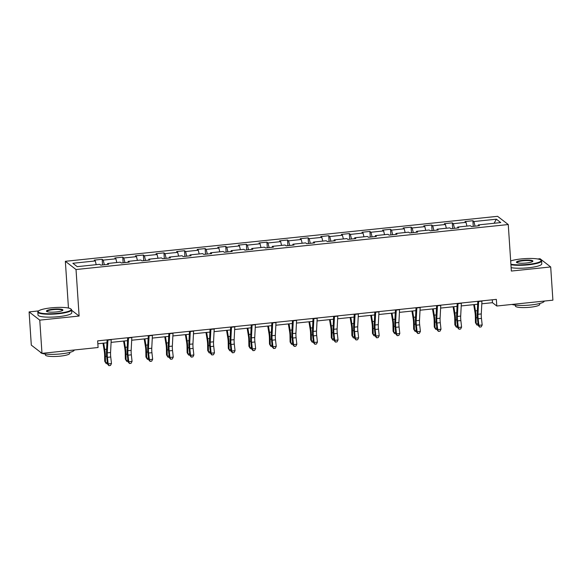 <?xml version="1.0" encoding="UTF-8"?>
<svg xmlns="http://www.w3.org/2000/svg" width="582" height="582" viewBox="0 0 582 582"><rect width="100%" height="100%" fill="white"/><g stroke="black" fill="none" stroke-linecap="round" stroke-linejoin="round"><path stroke-width="0.87" d="M68.843 308.118L67.708 307.885M38.623 310.912L29.1 311.908L31.304 345.126L41.977 353.354L98.089 347.512L97.645 340.87L496.351 299.374L496.788 306.016L552.9 300.174L550.696 266.956L540.023 258.728L537.703 258.975M68.443 307.813L65.351 261.303L497.588 216.322L508.261 224.543L76.024 269.531L65.351 261.303M496.381 219.196L473.937 221.531L472.882 220.724L464.96 221.546L466.015 222.353L453.342 223.677L452.287 222.862L444.364 223.684L445.419 224.499L432.746 225.816L431.691 225.008L423.769 225.831L424.824 226.645L412.151 227.962L411.096 227.147L403.173 227.977L404.228 228.784L391.555 230.108L390.5 229.293L382.578 230.116L383.633 230.93L370.96 232.247L369.905 231.44L361.982 232.262L363.037 233.076L350.364 234.393L349.309 233.578L341.387 234.408L342.442 235.215L329.768 236.539L328.714 235.725L320.791 236.547L321.846 237.361L309.173 238.678L308.118 237.871L300.196 238.693L301.25 239.508L288.577 240.824L287.523 240.01L279.6 240.839L280.655 241.646L267.982 242.963L266.927 242.156L259.005 242.978L260.059 243.793L247.386 245.109L246.332 244.302L238.409 245.124L239.464 245.931L226.791 247.255L225.736 246.441L217.814 247.27L218.868 248.078L206.195 249.394L205.14 248.587L197.218 249.409L198.273 250.224L185.6 251.54L184.545 250.726L176.622 251.555L177.677 252.362L165.004 253.687L163.949 252.872L156.034 253.694L157.082 254.509L144.409 255.825L143.354 255.018L135.439 255.84L136.486 256.655L123.813 257.972L122.758 257.157L114.843 257.986L115.891 258.794L103.218 260.118L102.163 259.303L94.248 260.125L95.295 260.94L72.852 263.275L77.239 266.658L99.682 264.315L100.737 265.13L108.652 264.308L107.605 263.493L120.278 262.176L121.332 262.984L129.248 262.162L128.2 261.354L140.873 260.03L141.928 260.845L149.843 260.016L148.796 259.208L161.469 257.891L162.524 258.699L170.439 257.877L169.391 257.062L182.064 255.745L183.112 256.553L191.034 255.731L189.987 254.923L202.66 253.599L203.707 254.414L211.63 253.592L210.582 252.777L223.255 251.46L224.303 252.268L232.225 251.446L231.178 250.631L243.851 249.314L244.898 250.129L252.821 249.3L251.773 248.492L264.446 247.168L265.494 247.983L273.416 247.161L272.369 246.346L285.042 245.029L286.089 245.837L294.012 245.015L292.957 244.2L305.637 242.883L306.685 243.698L314.607 242.869L313.553 242.061L326.233 240.737L327.28 241.552L335.203 240.73L334.148 239.915L346.828 238.598L347.876 239.406L355.798 238.584L354.744 237.769L367.424 236.452L368.471 237.267L376.394 236.438L375.339 235.63L388.012 234.313L389.067 235.121L396.989 234.299L395.935 233.484L408.608 232.167L409.663 232.975L417.585 232.153L416.53 231.345L429.203 230.021L430.258 230.836L438.181 230.006L437.126 229.199L449.799 227.882L450.854 228.69L458.776 227.868L457.721 227.053L470.394 225.736L471.449 226.551L479.372 225.721L478.317 224.914L500.76 222.579L496.381 219.196L494.103 223.27M107.43 264.432L107.605 263.493M103.218 260.118L104.345 264.752M115.891 258.794L116.8 262.54M128.025 262.293L128.2 261.354M123.813 257.972L124.941 262.613M136.486 256.655L137.396 260.394M148.621 260.147L148.796 259.208M144.409 255.825L145.536 260.467M157.082 254.509L157.991 258.248M169.216 258.001L169.391 257.062M165.004 253.687L166.132 258.321M177.677 252.362L178.587 256.109M189.812 255.862L189.987 254.923M185.6 251.54L186.727 256.182M198.273 250.224L199.182 253.963M210.408 253.716L210.582 252.777M206.195 249.394L207.323 254.036M218.868 248.078L219.778 251.817M231.003 251.57L231.178 250.631M226.791 247.255L227.918 251.897M239.464 245.931L240.373 249.678M251.599 249.431L251.773 248.492M247.386 245.109L248.514 249.751M260.059 243.793L260.969 247.532M272.194 247.285L272.369 246.346M267.982 242.963L269.11 247.605M280.655 241.646L281.564 245.386M292.79 245.138L292.957 244.2M288.577 240.824L289.705 245.466M301.25 239.508L302.16 243.247M313.385 243L313.553 242.061M309.173 238.678L310.301 243.32M321.846 237.361L322.755 241.101M333.981 240.853L334.148 239.915M329.768 236.539L330.896 241.174M342.442 235.215L343.351 238.962M354.576 238.715L354.744 237.769M350.364 234.393L351.492 239.035M363.037 233.076L363.946 236.816M375.172 236.568L375.339 235.63M370.96 232.247L372.087 236.889M383.633 230.93L384.542 234.67M395.767 234.422L395.935 233.484M391.555 230.108L392.683 234.742M404.228 228.784L405.137 232.531M416.363 232.283L416.53 231.345M412.151 227.962L413.278 232.604M424.824 226.645L425.733 230.385M436.958 230.137L437.126 229.199M432.746 225.816L433.874 230.457M445.419 224.499L446.329 228.239M457.554 227.991L457.721 227.053M453.342 223.677L454.469 228.319M466.015 222.353L466.924 226.1M478.149 225.852L478.317 224.914M473.937 221.531L475.058 226.172M29.1 311.908L39.772 320.136L41.977 353.354M39.772 320.136L79.116 316.041L76.024 269.531M508.261 224.543L511.352 271.052L550.696 266.956M481.809 303.789L492.467 302.684L496.788 306.016M97.834 343.751L106.943 342.805M111.089 342.376L127.538 340.659M131.685 340.23L148.134 338.52M152.28 338.084L168.729 336.374M172.876 335.945L189.325 334.228M193.471 333.799L209.92 332.089M214.067 331.653L230.508 329.943M234.662 329.514L251.104 327.804M255.258 327.368L271.699 325.658M275.853 325.229L292.295 323.512M296.449 323.083L312.89 321.373M317.045 320.937L333.486 319.227M337.64 318.798L354.082 317.081M358.236 316.652L374.677 314.942M378.831 314.506L395.273 312.796M399.427 312.367L415.868 310.65M420.022 310.221L436.464 308.511M440.618 308.074L457.059 306.365M461.213 305.936L477.655 304.226M95.295 260.94L96.205 264.679M492.27 299.795L492.467 302.684M472.882 220.724L473.253 226.362M452.287 222.862L452.658 228.5M431.691 225.008L432.062 230.647M411.096 227.147L411.467 232.793M390.5 229.293L390.878 234.932M369.905 231.44L370.283 237.078M349.309 233.578L349.687 239.224M328.714 235.725L329.092 241.363M308.118 237.871L308.496 243.509M287.523 240.01L287.901 245.648M266.927 242.156L267.305 247.794M246.332 244.302L246.71 249.94M225.736 246.441L226.114 252.079M205.14 248.587L205.519 254.225M184.545 250.726L184.923 256.371M163.949 252.872L164.328 258.51M143.354 255.018L143.732 260.656M122.758 257.157L123.137 262.802M102.163 259.303L102.541 264.941M79.116 316.041L71.622 310.264M481.954 300.872A4.743 0.938 84.1 0 1 481.947 301.141L481.285 313.938A6.773 1.346 -95.9 0 0 481.452 318.398L482.187 324.974L478.891 325.316L479.619 327.099L481.198 326.88L479.881 327.019M478.659 301.214A4.743 0.938 84.1 0 1 478.644 301.483L477.982 314.28A6.773 1.346 -95.9 0 0 478.157 318.74L478.891 325.316L478.237 325.513L477.502 318.936A10.156 2.015 84.1 0 1 477.24 312.25L477.807 301.301M478.237 325.513L479.619 327.099M481.198 326.88L482.187 324.974M473.704 304.633L474.912 311.916A6.773 1.346 84.1 0 1 475.341 316.572L475.45 322.668L476.2 323.941L476.098 317.852A10.156 2.015 -95.9 0 0 475.45 310.868L474.403 304.561M478.171 324.952L476.993 325.076L476.2 323.941L478.04 323.752M510.894 264.192A16.522 3.005 -3.8 0 0 528.194 264.366A16.522 3.005 -3.8 0 0 540.838 260.023A16.522 3.005 -3.8 0 0 521.152 258.939A16.522 3.005 -3.8 0 0 510.683 260.962M540.838 260.023L541.26 260.38A16.929 3.077 176.2 0 1 541.595 260.932A16.929 3.077 176.2 0 1 528.303 264.832A16.929 3.077 176.2 0 1 510.931 264.723M526.434 263.006A8.264 1.499 176.2 0 1 516.59 262.467A8.264 1.499 176.2 0 1 522.912 260.292A8.264 1.499 176.2 0 1 532.792 261.391A8.264 1.499 176.2 0 1 526.434 263.006M532.53 261.602A7.857 1.426 -3.8 0 0 532.537 261.529A7.857 1.426 -3.8 0 0 523.029 260.758A7.857 1.426 -3.8 0 0 516.86 262.569A7.857 1.426 -3.8 0 0 516.874 262.642M544.257 301.076A16.929 3.077 176.2 0 1 530.973 304.961A16.929 3.077 176.2 0 1 511.971 304.437M539.667 303.498L539.732 304.43A12.186 2.212 176.2 0 1 530.166 307.238A12.186 2.212 176.2 0 1 515.405 306.045L515.346 305.113M541.595 260.932L541.784 263.85A16.929 3.077 176.2 0 1 528.5 267.756A16.929 3.077 176.2 0 1 511.127 267.64M58.2 313.283A16.522 3.005 -3.8 0 0 70.844 308.94A16.522 3.005 -3.8 0 0 51.158 307.856A16.522 3.005 -3.8 0 0 38.441 311.094A16.522 3.005 -3.8 0 0 58.2 313.283M70.844 308.94L71.266 309.297A16.929 3.077 176.2 0 1 71.593 309.842A16.929 3.077 176.2 0 1 58.309 313.749A16.929 3.077 176.2 0 1 37.815 312.09A16.929 3.077 176.2 0 1 38.07 311.501L38.441 311.094M56.439 311.923A8.264 1.499 176.2 0 1 46.596 311.385A8.264 1.499 176.2 0 1 52.918 309.209A8.264 1.499 176.2 0 1 62.798 310.308A8.264 1.499 176.2 0 1 56.439 311.923M62.536 310.519A7.857 1.426 -3.8 0 0 62.543 310.446A7.857 1.426 -3.8 0 0 53.035 309.675A7.857 1.426 -3.8 0 0 46.866 311.486A7.857 1.426 -3.8 0 0 46.88 311.559M74.263 349.993A16.929 3.077 176.2 0 1 60.972 353.878A16.929 3.077 176.2 0 1 40.478 352.219L40.478 352.197M69.673 352.416L69.731 353.347A12.186 2.212 176.2 0 1 60.172 356.155A12.186 2.212 176.2 0 1 45.411 354.962L45.352 354.031M71.593 309.842L71.79 312.767A16.929 3.077 176.2 0 1 58.506 316.666A16.929 3.077 176.2 0 1 38.012 315.015L37.815 312.09M461.359 303.011A4.743 0.938 84.1 0 1 461.351 303.287L460.689 316.084A6.773 1.346 -95.9 0 0 460.857 320.544L461.591 327.113L458.296 327.462L459.023 329.245L460.602 329.026L459.285 329.165M458.063 303.36A4.743 0.938 84.1 0 1 458.049 303.629L457.387 316.426A6.773 1.346 -95.9 0 0 457.561 320.886L458.296 327.462L457.641 327.659L456.906 321.082A10.156 2.015 84.1 0 1 456.644 314.389L457.212 303.448M457.641 327.659L459.023 329.245M460.602 329.026L461.591 327.113M440.763 305.157A4.743 0.938 84.1 0 1 440.756 305.426L440.094 318.223A6.773 1.346 -95.9 0 0 440.268 322.683L440.996 329.259L437.7 329.601L438.428 331.384L440.007 331.173L438.69 331.303M437.468 305.499A4.743 0.938 84.1 0 1 437.453 305.768L436.791 318.565A6.773 1.346 -95.9 0 0 436.966 323.032L437.7 329.601L437.046 329.798L436.311 323.221A10.156 2.015 84.1 0 1 436.049 316.535L436.616 305.586M437.046 329.798L438.428 331.384M440.007 331.173L440.996 329.259M453.109 306.779L454.316 314.062A6.773 1.346 84.1 0 1 454.746 318.718L454.855 324.807L455.604 326.087L455.502 319.998A10.156 2.015 -95.9 0 0 454.855 313.007L453.807 306.707M457.576 327.099L456.397 327.222L455.604 326.087L457.445 325.898M432.513 308.918L433.721 316.201A6.773 1.346 84.1 0 1 434.15 320.864L434.259 326.953L435.009 328.233L434.907 322.137A10.156 2.015 -95.9 0 0 434.259 315.153L433.212 308.846M436.98 329.245L435.802 329.361L435.009 328.233L436.849 328.044M420.168 307.303A4.743 0.938 84.1 0 1 420.16 307.572L419.498 320.369A6.773 1.346 -95.9 0 0 419.673 324.829L420.4 331.405L417.105 331.747L417.832 333.53L419.411 333.311L418.094 333.45M416.872 307.645A4.743 0.938 84.1 0 1 416.858 307.914L416.195 320.711A6.773 1.346 -95.9 0 0 416.37 325.171L417.105 331.747L416.45 331.944L415.715 325.367A10.156 2.015 84.1 0 1 415.453 318.681L416.021 307.733M416.45 331.944L417.832 333.53M419.411 333.311L420.4 331.405M399.572 309.442A4.743 0.938 84.1 0 1 399.565 309.719L398.903 322.515A6.773 1.346 -95.9 0 0 399.077 326.975L399.805 333.544L396.509 333.886L397.237 335.676L398.816 335.458L397.499 335.596M396.277 309.791A4.743 0.938 84.1 0 1 396.262 310.06L395.6 322.857A6.773 1.346 -95.9 0 0 395.775 327.317L396.509 333.886L395.855 334.083L395.12 327.513A10.156 2.015 84.1 0 1 394.858 320.82L395.425 309.879M395.855 334.083L397.237 335.676M398.816 335.458L399.805 333.544M378.977 311.588A4.743 0.938 84.1 0 1 378.969 311.857L378.307 324.654A6.773 1.346 -95.9 0 0 378.482 329.114L379.209 335.69L375.914 336.032L376.641 337.815L378.22 337.604L376.903 337.735M375.681 311.93A4.743 0.938 84.1 0 1 375.666 312.199L375.004 324.996A6.773 1.346 -95.9 0 0 375.179 329.456L375.914 336.032L375.259 336.229L374.524 329.652A10.156 2.015 84.1 0 1 374.262 322.966L374.83 312.017M375.259 336.229L376.641 337.815M378.22 337.604L379.209 335.69M411.918 311.064L413.125 318.347A6.773 1.346 84.1 0 1 413.555 323.003L413.664 329.092L414.413 330.372L414.311 324.283A10.156 2.015 -95.9 0 0 413.664 317.299L412.616 310.992M416.385 331.384L415.206 331.507L414.413 330.372L416.254 330.183M391.322 313.211L392.53 320.486A6.773 1.346 84.1 0 1 392.959 325.149L393.068 331.238L393.818 332.518L393.716 326.429A10.156 2.015 -95.9 0 0 393.068 319.438L392.021 313.138M395.789 333.53L394.618 333.653L393.818 332.518L395.658 332.329M370.727 315.349L371.934 322.632A6.773 1.346 84.1 0 1 372.364 327.288L372.473 333.384L373.229 334.665L373.12 328.568A10.156 2.015 -95.9 0 0 372.473 321.584L371.425 315.277M375.194 335.676L374.022 335.792L373.229 334.665L375.063 334.468M358.381 313.734A4.743 0.938 84.1 0 1 358.374 314.004L357.712 326.8A6.773 1.346 -95.9 0 0 357.886 331.26L358.621 337.836L355.318 338.178L356.046 339.961L357.624 339.743L356.308 339.881M355.085 314.076A4.743 0.938 84.1 0 1 355.071 314.345L354.409 327.142A6.773 1.346 -95.9 0 0 354.584 331.602L355.318 338.178L354.664 338.375L353.929 331.798A10.156 2.015 84.1 0 1 353.667 325.105L354.234 314.164M354.664 338.375L356.046 339.961M357.624 339.743L358.621 337.836M350.131 317.496L351.339 324.778A6.773 1.346 84.1 0 1 351.768 329.434L351.877 335.523L352.634 336.803L352.525 330.714A10.156 2.015 -95.9 0 0 351.877 323.73L350.83 317.423M354.598 337.815L353.427 337.938L352.634 336.803L354.467 336.614M337.786 315.873A4.743 0.938 84.1 0 1 337.778 316.142L337.116 328.939A6.773 1.346 -95.9 0 0 337.291 333.399L338.026 339.975L334.723 340.317L335.45 342.1L337.029 341.889L335.712 342.027M334.49 316.222A4.743 0.938 84.1 0 1 334.475 316.492L333.813 329.288A6.773 1.346 -95.9 0 0 333.988 333.748L334.723 340.317L334.068 340.514L333.333 333.944A10.156 2.015 84.1 0 1 333.071 327.251L333.639 316.31M334.068 340.514L335.45 342.1M337.029 341.889L338.026 339.975M329.536 319.642L330.743 326.917A6.773 1.346 84.1 0 1 331.173 331.58L331.282 337.669L332.038 338.95L331.929 332.86A10.156 2.015 -95.9 0 0 331.282 325.869L330.234 319.569M334.003 339.961L332.831 340.084L332.038 338.95L333.872 338.76M317.19 318.019A4.743 0.938 84.1 0 1 317.183 318.289L316.521 331.085A6.773 1.346 -95.9 0 0 316.695 335.545L317.43 342.121L314.127 342.463L314.855 344.246L316.433 344.027L315.117 344.166M313.894 318.361A4.743 0.938 84.1 0 1 313.88 318.63L313.218 331.427A6.773 1.346 -95.9 0 0 313.392 335.887L314.127 342.463L313.472 342.66L312.738 336.083A10.156 2.015 84.1 0 1 312.476 329.397L313.043 318.449M313.472 342.66L314.855 344.246M316.433 344.027L317.43 342.121M308.94 321.781L310.148 329.063A6.773 1.346 84.1 0 1 310.577 333.719L310.686 339.815L311.443 341.096L311.334 334.999A10.156 2.015 -95.9 0 0 310.686 328.015L309.639 321.708M313.407 342.1L312.236 342.223L311.443 341.096L313.276 340.899M296.594 320.165A4.743 0.938 84.1 0 1 296.587 320.435L295.925 333.231A6.773 1.346 -95.9 0 0 296.1 337.691L296.835 344.26L293.532 344.609L294.259 346.392L295.838 346.174L294.521 346.312M293.299 320.507A4.743 0.938 84.1 0 1 293.284 320.777L292.622 333.573A6.773 1.346 -95.9 0 0 292.797 338.033L293.532 344.609L292.877 344.806L292.142 338.229A10.156 2.015 84.1 0 1 291.88 331.536L292.448 320.595M292.877 344.806L294.259 346.392M295.838 346.174L296.835 344.26M288.345 323.927L289.552 331.209A6.773 1.346 84.1 0 1 289.989 335.865L290.091 341.954L290.847 343.235L290.738 337.145A10.156 2.015 -95.9 0 0 290.091 330.154L289.043 323.854M292.811 344.246L291.64 344.369L290.847 343.235L292.681 343.045M275.999 322.304A4.743 0.938 84.1 0 1 275.992 322.574L275.33 335.37A6.773 1.346 -95.9 0 0 275.504 339.83L276.239 346.406L272.936 346.748L273.664 348.531L275.242 348.32L273.926 348.458M272.703 322.646A4.743 0.938 84.1 0 1 272.689 322.923L272.027 335.719A6.773 1.346 -95.9 0 0 272.201 340.179L272.936 346.748L272.281 346.945L271.547 340.375A10.156 2.015 84.1 0 1 271.285 333.682L271.852 322.741M272.281 346.945L273.664 348.531M275.242 348.32L276.239 346.406M267.749 326.065L268.957 333.348A6.773 1.346 84.1 0 1 269.393 338.011L269.495 344.1L270.252 345.381L270.143 339.291A10.156 2.015 -95.9 0 0 269.495 332.3L268.447 325.993M272.223 346.392L271.045 346.516L270.252 345.381L272.085 345.191M255.411 324.45A4.743 0.938 84.1 0 1 255.396 324.72L254.734 337.516A6.773 1.346 -95.9 0 0 254.909 341.976L255.643 348.553L252.341 348.894L253.068 350.677L254.647 350.459L253.33 350.597M252.108 324.792A4.743 0.938 84.1 0 1 252.093 325.062L251.431 337.858A6.773 1.346 -95.9 0 0 251.606 342.318L252.341 348.894L251.686 349.091L250.951 342.514A10.156 2.015 84.1 0 1 250.689 335.829L251.257 324.88M251.686 349.091L253.068 350.677M254.647 350.459L255.643 348.553M247.161 328.212L248.361 335.494A6.773 1.346 84.1 0 1 248.798 340.15L248.9 346.246L249.656 347.527L249.547 341.43A10.156 2.015 -95.9 0 0 248.9 334.446L247.852 328.139M251.628 348.531L250.449 348.654L249.656 347.527L251.489 347.33M234.815 326.589A4.743 0.938 84.1 0 1 234.801 326.866L234.139 339.662A6.773 1.346 -95.9 0 0 234.313 344.122L235.048 350.691L231.745 351.041L232.473 352.823L234.051 352.605L232.735 352.743M231.512 326.938A4.743 0.938 84.1 0 1 231.498 327.208L230.836 340.004A6.773 1.346 -95.9 0 0 231.01 344.464L231.745 351.041L231.09 351.237L230.356 344.66A10.156 2.015 84.1 0 1 230.094 337.967L230.661 327.026M231.09 351.237L232.473 352.823M234.051 352.605L235.048 350.691M226.565 330.358L227.766 337.64A6.773 1.346 84.1 0 1 228.202 342.296L228.304 348.385L229.061 349.666L228.952 343.576A10.156 2.015 -95.9 0 0 228.304 336.585L227.256 330.285M231.032 350.677L229.854 350.8L229.061 349.666L230.894 349.476M214.22 328.735A4.743 0.938 84.1 0 1 214.205 329.005L213.543 341.801A6.773 1.346 -95.9 0 0 213.718 346.261L214.452 352.838L211.15 353.179L211.877 354.962L213.456 354.751L212.139 354.889M210.917 329.077A4.743 0.938 84.1 0 1 210.902 329.354L210.24 342.143A6.773 1.346 -95.9 0 0 210.415 346.61L211.15 353.179L210.495 353.376L209.76 346.807A10.156 2.015 84.1 0 1 209.498 340.114L210.066 329.165M210.495 353.376L211.877 354.962M213.456 354.751L214.452 352.838M205.97 332.497L207.17 339.779A6.773 1.346 84.1 0 1 207.607 344.442L207.709 350.531L208.465 351.812L208.356 345.723A10.156 2.015 -95.9 0 0 207.709 338.731L206.668 332.424M210.437 352.823L209.258 352.947L208.465 351.812L210.298 351.623M193.624 330.882A4.743 0.938 84.1 0 1 193.61 331.151L192.948 343.947A6.773 1.346 -95.9 0 0 193.122 348.407L193.857 354.984L190.554 355.326L191.282 357.108L192.86 356.89L191.543 357.028M190.321 331.223A4.743 0.938 84.1 0 1 190.307 331.493L189.645 344.289A6.773 1.346 -95.9 0 0 189.819 348.749L190.554 355.326L189.899 355.522L189.165 348.945A10.156 2.015 84.1 0 1 188.903 342.26L189.47 331.311M189.899 355.522L191.282 357.108M192.86 356.89L193.857 354.984M185.374 334.643L186.575 341.925A6.773 1.346 84.1 0 1 187.011 346.581L187.113 352.67L187.87 353.951L187.76 347.861A10.156 2.015 -95.9 0 0 187.113 340.877L186.073 334.57M189.841 354.962L188.663 355.085L187.87 353.951L189.703 353.761M173.029 333.02A4.743 0.938 84.1 0 1 173.014 333.297L172.352 346.094A6.773 1.346 -95.9 0 0 172.527 350.553L173.261 357.122L169.959 357.472L170.686 359.254L172.272 359.036L170.948 359.174M169.726 333.37A4.743 0.938 84.1 0 1 169.711 333.639L169.049 346.435A6.773 1.346 -95.9 0 0 169.224 350.895L169.959 357.472L169.304 357.661L168.569 351.092A10.156 2.015 84.1 0 1 168.307 344.399L168.875 333.457M169.304 357.661L170.686 359.254M172.272 359.036L173.261 357.122M164.779 336.789L165.979 344.071A6.773 1.346 84.1 0 1 166.416 348.727L166.517 354.816L167.274 356.097L167.165 350.008A10.156 2.015 -95.9 0 0 166.517 343.016L165.477 336.716M169.246 357.108L168.067 357.232L167.274 356.097L169.107 355.908M152.433 335.167A4.743 0.938 84.1 0 1 152.419 335.436L151.757 348.232A6.773 1.346 -95.9 0 0 151.931 352.692L152.666 359.269L149.363 359.611L150.091 361.393L151.676 361.182L150.352 361.313M149.13 335.508A4.743 0.938 84.1 0 1 149.116 335.778L148.454 348.574A6.773 1.346 -95.9 0 0 148.628 353.034L149.363 359.611L148.708 359.807L147.974 353.23A10.156 2.015 84.1 0 1 147.712 346.545L148.279 335.596M148.708 359.807L150.091 361.393M151.676 361.182L152.666 359.269M144.183 338.928L145.384 346.21A6.773 1.346 84.1 0 1 145.82 350.866L145.922 356.962L146.679 358.243L146.569 352.146A10.156 2.015 -95.9 0 0 145.922 345.162L144.882 338.855M148.65 359.254L147.472 359.37L146.679 358.243L148.512 358.046M131.838 337.313A4.743 0.938 84.1 0 1 131.823 337.582L131.161 350.379A6.773 1.346 -95.9 0 0 131.336 354.838L132.07 361.415L128.768 361.757L129.495 363.539L131.081 363.321L129.757 363.459M128.535 337.655A4.743 0.938 84.1 0 1 128.52 337.924L127.858 350.72A6.773 1.346 -95.9 0 0 128.033 355.18L128.768 361.757L128.113 361.953L127.378 355.376A10.156 2.015 84.1 0 1 127.116 348.683L127.684 337.742M128.113 361.953L129.495 363.539M131.081 363.321L132.07 361.415M123.588 341.074L124.788 348.356A6.773 1.346 84.1 0 1 125.225 353.012L125.326 359.101L126.083 360.382L125.974 354.293A10.156 2.015 -95.9 0 0 125.326 347.308L124.286 341.001M128.055 361.393L126.876 361.517L126.083 360.382L127.916 360.193M111.242 339.452A4.743 0.938 84.1 0 1 111.227 339.721L110.565 352.517A6.773 1.346 -95.9 0 0 110.74 356.984L111.475 363.554L108.172 363.896L108.899 365.678L110.485 365.467L109.161 365.605M107.939 339.801A4.743 0.938 84.1 0 1 107.932 340.07L107.263 352.867A6.773 1.346 -95.9 0 0 107.437 357.326L108.172 363.896L107.517 364.092L106.782 357.523A10.156 2.015 84.1 0 1 106.521 350.83L107.088 339.888M107.517 364.092L108.899 365.678M110.485 365.467L111.475 363.554M102.992 343.22L104.193 350.495A6.773 1.346 84.1 0 1 104.629 355.158L104.738 361.247L105.488 362.528L105.378 356.439A10.156 2.015 -95.9 0 0 104.731 349.447L103.691 343.147M107.459 363.539L106.28 363.663L105.488 362.528L107.321 362.339M481.285 313.938L477.982 314.28M481.452 318.398L478.157 318.74M481.947 301.141L478.644 301.483M476.098 317.852L477.378 317.721M475.45 310.868L477.32 310.672M460.689 316.084L457.387 316.426M460.857 320.544L457.561 320.886M461.351 303.287L458.049 303.629M440.094 318.223L436.791 318.565M440.268 322.683L436.966 323.032M440.756 305.426L437.453 305.768M455.502 319.998L456.783 319.86M454.855 313.007L456.724 312.818M434.907 322.137L436.187 322.006M434.259 315.153L436.129 314.957M419.498 320.369L416.195 320.711M419.673 324.829L416.37 325.171M420.16 307.572L416.858 307.914M398.903 322.515L395.6 322.857M399.077 326.975L395.775 327.317M399.565 309.719L396.262 310.06M378.307 324.654L375.004 324.996M378.482 329.114L375.179 329.456M378.969 311.857L375.666 312.199M414.311 324.283L415.592 324.152M413.664 317.299L415.533 317.103M393.716 326.429L394.996 326.291M393.068 319.438L394.938 319.242M373.12 328.568L374.401 328.437M372.473 321.584L374.342 321.388M357.712 326.8L354.409 327.142M357.886 331.26L354.584 331.602M358.374 314.004L355.071 314.345M352.525 330.714L353.805 330.583M351.877 323.73L353.747 323.534M337.116 328.939L333.813 329.288M337.291 333.399L333.988 333.748M337.778 316.142L334.475 316.492M331.929 332.86L333.21 332.722M331.282 325.869L333.151 325.673M316.521 331.085L313.218 331.427M316.695 335.545L313.392 335.887M317.183 318.289L313.88 318.63M311.334 334.999L312.614 334.868M310.686 328.015L312.556 327.819M295.925 333.231L292.622 333.573M296.1 337.691L292.797 338.033M296.587 320.435L293.284 320.777M290.738 337.145L292.019 337.014M290.091 330.154L291.96 329.965M275.33 335.37L272.027 335.719M275.504 339.83L272.201 340.179M275.992 322.574L272.689 322.923M270.143 339.291L271.43 339.153M269.495 332.3L271.365 332.104M254.734 337.516L251.431 337.858M254.909 341.976L251.606 342.318M255.396 324.72L252.093 325.062M249.547 341.43L250.835 341.299M248.9 334.446L250.777 334.25M234.139 339.662L230.836 340.004M234.313 344.122L231.01 344.464M234.801 326.866L231.498 327.208M228.952 343.576L230.239 343.438M228.304 336.585L230.181 336.396M213.543 341.801L210.24 342.143M213.718 346.261L210.415 346.61M214.205 329.005L210.902 329.354M208.356 345.723L209.644 345.584M207.709 338.731L209.585 338.535M192.948 343.947L189.645 344.289M193.122 348.407L189.819 348.749M193.61 331.151L190.307 331.493M187.76 347.861L189.048 347.73M187.113 340.877L188.99 340.681M172.352 346.094L169.049 346.435M172.527 350.553L169.224 350.895M173.014 333.297L169.711 333.639M167.165 350.008L168.453 349.869M166.517 343.016L168.394 342.827M151.757 348.232L148.454 348.574M151.931 352.692L148.628 353.034M152.419 335.436L149.116 335.778M146.569 352.146L147.857 352.015M145.922 345.162L147.799 344.966M131.161 350.379L127.858 350.72M131.336 354.838L128.033 355.18M131.823 337.582L128.52 337.924M125.974 354.293L127.262 354.162M125.326 347.308L127.203 347.112M110.565 352.517L107.263 352.867M110.74 356.984L107.437 357.326M111.227 339.721L107.932 340.07M105.378 356.439L106.666 356.3M104.731 349.447L106.608 349.251"/></g></svg>
